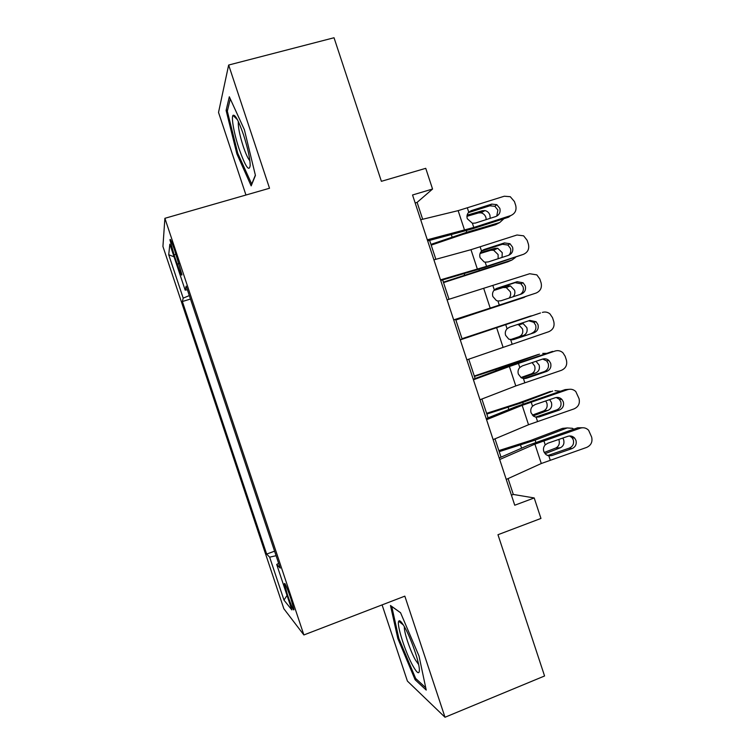 <?xml version="1.0" encoding="UTF-8"?>
<svg xmlns="http://www.w3.org/2000/svg" width="755" height="755" viewBox="0 0 755 755"><rect width="100%" height="100%" fill="white"/><g stroke="black" fill="none" stroke-linecap="round" stroke-linejoin="round"><path stroke-width="1.13" d="M290.949 598.781C286.862 587.088 284.673 582.096 284.38 583.804L287.419 594.647C291.458 606.246 293.648 611.229 293.988 609.606L290.949 598.781M382.087 604.887L407.398 681.085L445.006 717.25L544.572 675.98L497.97 534.719L540.957 518.44L534.21 497.951L513.315 494.449L508.087 478.585M162.929 246.46L283.852 608.738L303.878 634.955L164.892 218.308L162.929 246.46M164.892 218.308L269.526 188.25L228.652 65.043L218.525 112.419L245.96 195.026M228.652 65.043L334.031 37.75L381.388 181.313L425.745 168.327L432.558 189.033L412.541 194.988L514.74 505.227L534.21 497.951M174.084 254.831L177.17 264.108C180.247 273.036 181.823 276.538 181.917 274.603L174.688 250.377C171.612 241.458 170.045 237.985 169.988 239.958L174.084 254.831L175.981 254.275M278.652 563.362L276.698 564.447L280.228 568.1L186.164 286.117L185.173 290.128L187.372 289.741M276.698 564.447L291.874 609.927L283.984 600.121L269.648 557.162L266.657 554.076L182.37 301.528L183.201 298.131L168.724 254.746L169.837 244.176L185.173 290.128M445.006 717.25L404.831 596.148L303.878 634.955M422.668 219.261L417.109 202.387L432.558 189.033M501.027 457.152L494.997 438.825M488.089 417.855L481.888 399.027M475.131 378.519L468.751 359.172M462.154 339.118L455.661 319.403M449.027 299.291L442.656 279.935M435.861 259.305L429.633 240.411M415.165 202.972L417.109 202.387M511.418 495.148L513.315 494.449M189.316 295.592L183.201 298.131M190.477 299.046L182.37 301.528M274.584 551.178L266.657 554.076M269.648 557.162L276.094 555.708M174.056 256.823L168.724 254.746M283.984 600.121L287.032 595.431M236.872 153.841L251.16 185.881L255.426 175.434L244.384 129.718L229.322 96.782L226.104 110.428L236.872 153.841L237.882 153.567M426.226 690.07L419.034 656.076L400.556 612.72L390.477 605.51L397.828 638.532L415.127 679.755L426.226 690.07M227.614 110.022L226.104 110.428M416.477 679.207L415.127 679.755M398.791 638.154L397.828 638.532M420.695 219.743L458.143 210.645L504.274 196.224L510.276 196.706L514.429 201.547L515.703 205.417C516.788 210.268 515.099 213.665 510.635 215.619L473.781 227.463L472.404 223.272L467.307 218.752C466.562 216.26 467.043 214.08 468.761 212.202L471.384 210.598L491.694 204.105L496.781 204.633L499.838 208.361C500.707 212.249 499.348 214.967 495.771 216.534L475.471 223.046L472.404 223.272M427.67 240.921L472.045 228.944L508.577 217.195L510.635 215.619M427.302 239.797L473.781 227.463M496.762 216.119L497.875 210.013L494.846 206.313L489.806 205.794L468.355 212.655M431.199 245.148L462.919 234.371L495.658 224.66L499.772 222.508L503.906 218.705M430.945 244.375L466.798 232.276L499.772 222.508M486.22 219.601L485.88 217.346C484.974 214.901 483.332 213.401 480.963 212.844L478.51 212.948L482.492 210.692L467.128 215.147M482.492 210.692L484.965 210.579C487.352 211.145 489.004 212.655 489.919 215.118L490.174 218.327M466.967 216.307L478.51 212.948M243.535 134.862C238.552 120.555 235.031 114.062 232.965 115.373C231.105 117.667 234.248 134.428 239.118 148.924C245.488 166.798 249.188 172.282 250.216 165.373C249.98 158.229 247.753 148.055 243.535 134.862M238.363 121.593L238.325 121.753C237.948 126.651 239.58 134.834 243.214 146.291C245.771 153.869 247.999 158.692 249.877 160.777M251.811 184.277L237.749 153.284L227.331 111.183L230.284 98.886M255.36 175.151L251.613 184.333M404.472 626.858C401.462 621.658 399.537 619.779 398.706 621.233C396.46 624.545 405.435 652.679 412.947 665.948C417.213 673.451 419.365 674.706 419.384 669.723C419.261 662.003 410.786 637.673 404.472 626.858M404.397 626.735L404.397 626.782C403.614 631.123 410.097 650.668 415.392 659.927L418.638 664.551M425.735 687.748L415.656 678.452L398.866 638.494L391.76 606.482L400.584 612.796M433.898 259.843L470.978 249.688L516.996 235.003L523.63 235.824L527.132 240.288L528.406 244.158C529.481 248.999 527.802 252.406 523.347 254.369L486.56 266.345L485.182 262.164L484.059 261.872L480.095 257.672C479.349 255.181 479.831 252.991 481.548 251.104L484.163 249.49L504.434 242.921L510.002 243.742L512.569 247.159C513.428 251.037 512.079 253.765 508.511 255.341L488.249 261.928L485.182 262.164M440.703 280.501L484.71 267.468L523.347 254.369M440.495 279.869L486.56 266.345M508.7 255.275C510.625 253.378 511.229 251.104 510.484 248.452L507.945 245.064L502.434 244.261L481.662 250.981M447.092 299.877L529.699 273.725L536.833 274.877L539.816 278.982L541.09 282.851C542.165 287.683 540.486 291.09 536.041 293.072L499.319 305.18L497.941 301L496.394 300.537L492.864 296.536C492.128 294.044 492.609 291.845 494.308 289.948L496.922 288.334L517.156 281.7L523.102 282.776L525.272 285.9C526.141 289.778 524.791 292.506 521.233 294.091L501.009 300.754L497.941 301M453.727 320.026L536.041 293.072M453.68 319.884L499.319 305.18M520.299 294.403C522.97 292.553 523.894 290.033 523.083 286.834L520.931 283.738L515.042 282.672L495.252 289.165M460.267 339.873L540.505 312.966M460.229 339.769L540.033 313.108M466.845 359.842L548.715 331.728C553.151 329.737 554.831 326.32 553.755 321.488L552.49 317.628L549.904 313.835C547.62 312.07 545.119 311.598 542.383 312.41M512.985 339.731L508.766 339.146L505.623 335.352C504.878 332.861 505.359 330.662 507.067 328.755L509.672 327.123L529.868 320.422L536.097 321.724L537.975 324.593C538.834 328.463 537.494 331.2 533.936 332.804L512.032 339.854M531.662 333.314C535.182 331.728 536.522 329.02 535.663 325.178L533.804 322.338L528.783 320.781M513.749 339.533L533.936 332.804M473.423 379.803L509.389 366.496L555.227 350.981M473.225 379.218L502.821 368.28L552.594 351.386M479.991 399.754L515.778 385.928L561.38 370.337C565.806 368.327 567.477 364.91 566.401 360.078L565.136 356.218L562.881 352.717C560.559 350.745 557.945 350.188 555.048 351.037M524.461 378.595L526.471 378.255L523.423 378.529L521.186 377.717L518.374 374.121C517.628 371.63 518.1 369.421 519.799 367.506L522.403 365.873L542.562 359.097C544.978 358.389 547.13 358.889 549.017 360.597L550.65 363.24C551.518 367.109 550.168 369.846 546.62 371.46L544.232 371.62L523.659 378.557M544.232 371.62C547.752 370.025 549.083 367.308 548.234 363.476L546.611 360.852L542.666 359.059M526.471 378.255L546.62 371.46M443.534 282.606L507.851 261.806L512.06 259.965L515.429 257.464M443.393 282.162L512.06 259.965M498.14 258.71L498.111 254.577L493.628 250.226L490.769 250.273L494.846 248.329L480.378 252.736M494.846 248.329L497.734 248.282L502.245 252.68L502.037 257.436M480.057 253.538L490.769 250.273M455.86 320.016L526.093 296.47M455.822 319.912L524.338 297.366M509.078 298.093C510.606 296.328 511.022 294.214 510.323 291.779L506.246 287.57L503.009 287.542L507.19 285.918L494.195 290.071M507.19 285.918L510.446 285.937L514.561 290.184C515.297 292.789 514.806 294.988 513.089 296.772M493.845 290.477L503.009 287.542M462.032 338.768L530.463 316.052L462.013 338.702M532.077 315.741L530.463 316.052M521.488 323.206L523.111 323.565L526.858 327.651C527.726 331.388 526.594 333.993 523.46 335.465L510.729 339.788L512.06 343.959M510.248 339.703L519.147 336.673C522.262 335.22 523.385 332.634 522.517 328.925L518.798 324.877L517.449 324.546M474.451 376.443L510.333 364.703L539.504 354.161M474.31 376.037L538.268 354.454M546.743 353.349L542.722 353.397M536.022 361.296L539.145 365.071C540.014 368.808 538.891 371.432 535.776 372.942L521.639 377.962M520.922 377.547L531.36 373.848C534.455 372.347 535.569 369.742 534.7 366.033L532.133 362.598M486.56 419.695L522.158 405.341L567.703 389.627L565.127 389.618L568.93 389.316M486.211 418.619L515.505 406.832L565.127 389.618M493.128 439.618L528.538 424.744L574.026 408.899C578.443 406.87 580.114 403.444 579.038 398.621L575.782 391.524C573.432 389.363 570.742 388.731 567.703 389.627M535.965 417.185L539.183 416.939L536.135 417.213L533.634 416.25L531.095 412.843C530.35 410.352 530.822 408.134 532.52 406.209L535.116 404.567L555.236 397.725C557.766 396.979 559.974 397.545 561.871 399.395L563.315 401.839C564.174 405.699 562.834 408.446 559.295 410.069L556.794 409.88L535.597 417.109M556.794 409.88C560.304 408.266 561.635 405.548 560.776 401.717L559.342 399.301L556.208 397.479M539.183 416.939L559.295 410.069M486.843 414.08L522.734 402.434L552.679 391.062M486.598 413.334L518.392 403.094L550.404 391.439M560.418 391.222L554.963 390.694M549.631 399.631L551.414 402.443C552.283 406.181 551.169 408.823 548.064 410.38L533.172 415.901M532.36 415.108L543.553 410.965C546.629 409.427 547.734 406.803 546.875 403.094L545.714 400.962M499.687 459.521L534.908 444.129L580.34 428.161L577.66 427.802L582.501 427.745M499.168 457.964L528.17 445.327L577.66 427.802M506.237 479.425L541.288 463.513L586.654 447.413C591.061 445.365 592.732 441.939 591.656 437.117L588.617 430.246C586.248 427.925 583.492 427.226 580.34 428.161M547.668 455.567L551.877 455.567L571.95 448.63L569.336 448.092L547.781 455.529M569.336 448.092C572.837 446.469 574.168 443.742 573.309 439.92L572.035 437.673L569.629 435.965M551.877 455.567L548.828 455.86L546.101 454.736L543.808 451.518C543.062 449.017 543.534 446.8 545.223 444.865L547.809 443.213L567.902 436.296C570.516 435.531 572.771 436.145 574.668 438.117L575.961 440.382C576.829 444.251 575.489 446.998 571.95 448.63M569.166 448.149L569.902 447.866M499.225 451.66L535.125 440.118L567.184 427.943L562.532 428.378L565.806 428.066M498.866 450.584L530.68 440.458L562.532 428.378M573.706 429.161L572.46 428.311L567.184 427.943M562.815 438.051L563.664 439.769C564.532 443.506 563.428 446.177 560.342 447.772L545.006 453.698M544.213 452.49L555.727 448.045C558.794 446.46 559.889 443.817 559.03 440.108L558.766 439.438M179.039 263.552L177.17 264.108M468.761 212.202L467.383 208.002M464.57 230.171L458.143 210.645M489.806 205.794L491.694 204.105M471.384 210.598L468.572 212.4M451.377 234.786L452.113 237.023M466.288 230.737L466.798 232.276M481.548 251.104L480.171 246.913M477.396 269.186L470.978 249.688M502.434 244.261L504.434 242.921M484.163 249.49L482.256 250.481M494.308 289.948L492.94 285.767M490.203 308.144L483.804 288.674M515.042 282.672L517.156 281.7M496.922 288.334L496.092 288.674M507.067 328.755L505.69 324.575M503 347.064L496.601 327.613M519.799 367.506L518.43 363.334M524.791 382.691L523.423 378.529M515.778 385.928L509.389 366.496M464.174 273.697L464.589 274.952M478.963 269.299L479.255 270.167M523.46 335.465L519.147 336.673M510.333 364.703L510.597 365.505M495.733 369.591L496.11 370.762M535.776 372.942L531.36 373.848M532.52 406.209L531.152 402.047M537.503 421.375L536.135 417.213M528.538 424.744L522.158 405.341M522.734 402.434L523.215 403.906M508.153 407.37L508.861 409.503M548.064 410.38L543.553 410.965M545.223 444.865L543.855 440.703M550.197 460.012L548.828 455.86M541.288 463.513L534.908 444.129M535.125 440.118L535.823 442.26M520.572 445.091L521.592 448.196M560.342 447.772L555.727 448.045M284.946 583.596L284.38 583.804M170.573 239.788L169.988 239.958M494.846 206.313L496.781 204.633M480.963 212.844L484.965 210.579M237.4 119.667L232.965 115.373M403.387 625.027L398.706 621.233M507.945 245.064L510.002 243.742M520.931 283.738L523.102 282.776M533.804 322.338L536.097 321.724M546.611 360.852L549.017 360.597M493.628 250.226L497.734 248.282M506.246 287.57L510.446 285.937M518.798 324.877L523.111 323.565M559.342 399.301L561.871 399.395M572.035 437.673L574.668 438.117"/></g></svg>
